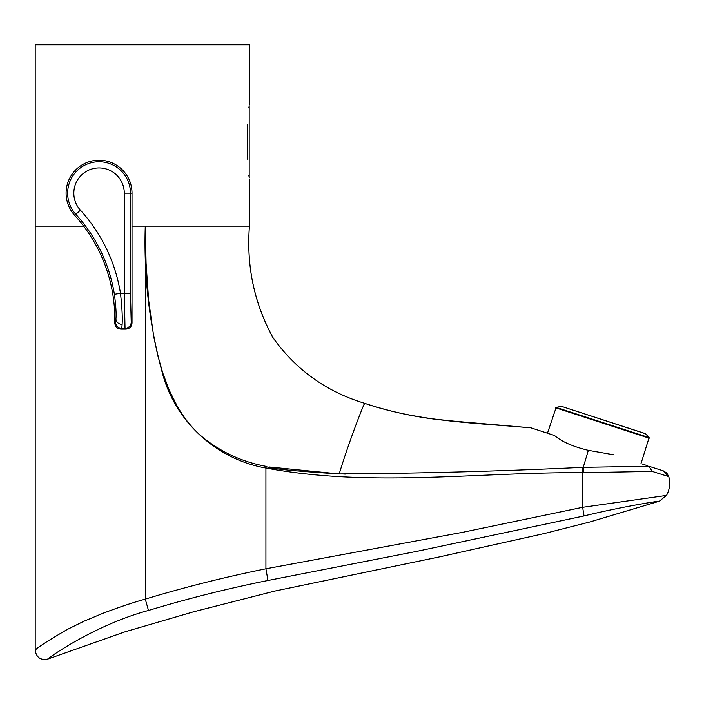 <?xml version="1.0" encoding="UTF-8"?>
<svg xmlns="http://www.w3.org/2000/svg" width="704" height="704" viewBox="0 0 704 704"><rect width="100%" height="100%" fill="white"/><g stroke="black" fill="none" stroke-linecap="round" stroke-linejoin="round"><path stroke-width="1.06" d="M587.03 454.731L583.246 467.35L648.859 466.242L652.265 471.416L668.8 476.652C670.446 483.34 669.689 489.597 666.521 495.422C669.724 489.474 670.481 483.208 668.8 476.652L663.326 470.853M648.859 466.242L663.37 470.87M546.242 432.81L530.904 427.83L470.65 422.884L436.234 419.302C411.814 416.398 387.939 411.066 364.61 403.304C326.278 391.697 295.671 369.706 272.774 337.339C254.118 302.914 246.338 265.848 249.436 226.134C246.312 266.094 254.232 303.398 273.222 338.026C296.12 370.014 326.586 391.776 364.61 403.304C418.176 421.67 474.707 422.893 530.904 427.83L554.497 435.494L546.242 432.81L547.474 433.215L556.186 407.414L649.123 437.606L641.001 463.602M642.242 464.006L647.68 465.775M266.297 466.391L265.918 468.037C216.418 459.386 175.155 421.564 162.351 372.926C149.345 324.949 143.651 276.021 145.27 226.134L249.436 226.134L132.018 226.134L145.27 226.134L146.071 263.208L148.641 300.194L153.754 336.89L157.661 354.992L162.703 372.812L169.18 390.139L177.47 406.666C185.812 420.402 189.939 425.304 200.446 435.406C219.569 451.519 241.516 461.85 266.297 466.391C267.643 468.442 291.949 470.958 339.196 473.942C349.958 438.513 364.566 402.398 364.61 403.304C326.278 391.697 295.671 369.706 272.774 337.339C254.144 302.852 246.356 265.786 249.436 226.134L249.436 178.957M363.141 406.815L364.61 403.304C391.565 412.192 419.188 417.956 447.471 420.596L530.904 427.83M652.265 471.416L583.66 472.657L583.246 467.35L569.853 467.834M345.822 474.082L343.649 474.047M614.099 454.863L588.342 450.331C573.082 446.688 561.801 441.742 554.497 435.494M584.056 515.935L582.63 507.311L462.88 532.268L265.918 568.788L267.96 580.483L416.803 551.338L584.003 515.944C623.445 506.352 661.258 500.535 659.314 501.213L589.626 522.034L544.421 533.509L439.19 556.943L274.754 591.078L193.644 611.776L125.039 631.805L47.564 659.146C40.533 660.343 36.414 657.43 35.2 650.408C35.64 648.657 46.367 641.652 67.399 629.394L83.864 621.262L102.802 613.351C118.941 607.253 133.091 602.501 145.27 599.113C132.783 602.598 118.747 607.297 103.162 613.21L83.987 621.21L67.091 629.561C46.438 641.617 35.807 648.569 35.2 650.408L35.2 226.134L83.644 226.134L35.2 226.134L35.2 44.854L249.436 44.854L249.436 104.386M269.095 466.972L339.196 473.942C420.209 473.414 501.239 471.231 582.296 467.386L582.63 472.683C477.365 472.006 370.753 487.643 265.918 468.037L265.918 568.788C225.236 577.007 185.02 587.118 145.27 599.113L148.482 610.465C187.739 598.576 227.568 588.579 267.96 580.483M47.564 659.146C48.532 657.809 95.022 624.818 148.482 610.465M663.362 470.87L666.829 473.062L668.8 476.652C670.481 483.208 669.724 489.474 666.521 495.422L659.314 501.213M666.521 495.422L582.63 507.32L582.63 472.683L583.642 472.657M145.27 226.195L145.297 230.472M583.246 467.35L588.342 450.331M130.469 293.313L130.469 193.178L124.291 193.178L124.291 293.313L130.469 293.313L131.208 322.142L132.018 322.951C131.648 326.709 129.589 328.768 125.84 329.129L125.03 328.319L124.291 293.313L120.481 293.313C122.03 307.111 122.575 317.469 122.118 324.377L121.783 328.319L120.974 329.129C117.225 328.768 115.166 326.709 114.796 322.951C115.166 326.7 117.225 328.759 120.974 329.129L125.84 329.129C129.589 328.759 131.648 326.7 132.018 322.951L132.018 193.178A32.956 32.956 0 0 0 87.155 162.439A32.956 32.956 0 0 0 74.703 215.38A153.674 153.674 0 0 1 114.796 318.894L114.796 322.951L115.606 322.142L115.94 318.894C116.398 313.579 115.878 305.378 114.382 294.29A155.223 155.223 0 0 0 75.847 214.333A31.416 31.416 0 0 1 87.71 163.882A31.416 31.416 0 0 1 130.469 193.178L132.018 193.178M122.118 324.377A6.178 5.482 -177.1 0 1 115.94 318.894L114.796 318.894M124.291 193.178A25.238 25.238 0 0 0 89.945 169.646A25.238 25.238 0 0 0 80.406 210.17A161.401 161.401 0 0 1 120.481 293.313L114.382 294.29M645.436 433.638L561.502 406.366L645.436 433.638L649.123 437.606M247.597 159.183C249.594 184.686 249.594 184.686 247.597 159.183L247.597 124.168C249.594 98.657 249.594 98.657 247.597 124.168M248.829 107.95L249.234 105.899L248.82 107.967M248.829 175.393L249.234 177.452L248.82 175.384M145.27 226.134L145.27 599.113M131.208 322.142A6.178 6.178 -45 0 1 125.03 328.319L121.783 328.319A6.178 6.178 -135 0 1 115.606 322.142M80.406 210.17L74.703 215.38M645.7 433.814L561.502 406.366M649.255 438.214L555.72 407.827M561.185 406.349L556.186 407.414M249.198 105.662L249.198 177.69"/></g></svg>
